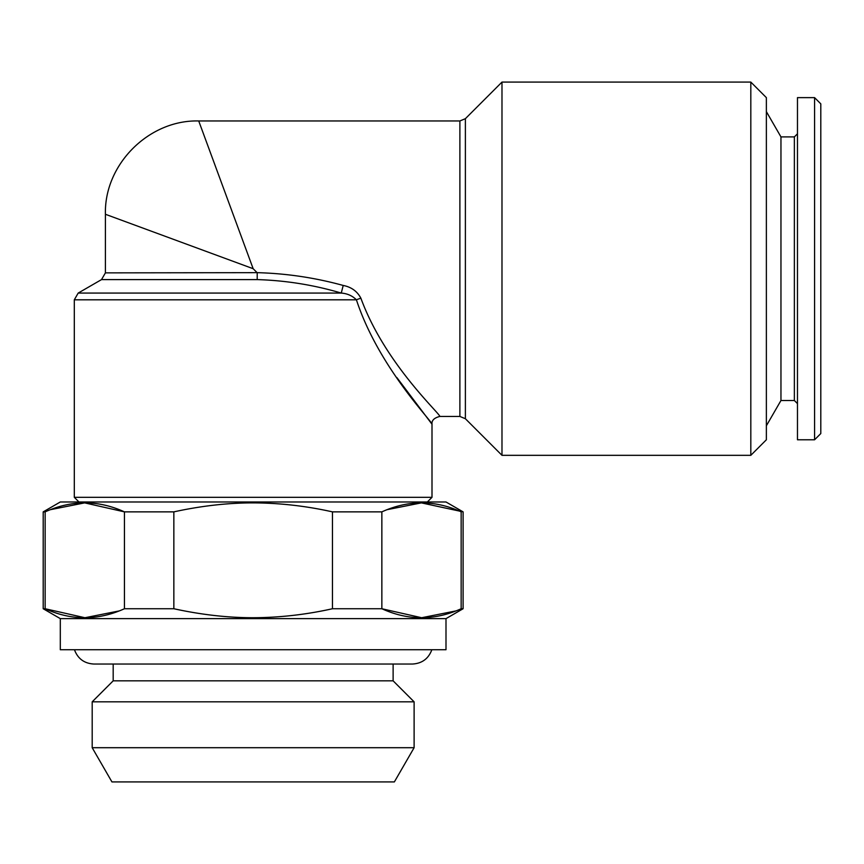 <?xml version="1.0" encoding="UTF-8"?>
<svg xmlns="http://www.w3.org/2000/svg" width="864" height="864" viewBox="0 0 864 864"><rect width="100%" height="100%" fill="white"/><g stroke="black" fill="none" stroke-linecap="round" stroke-linejoin="round"><path stroke-width="1.3" d="M215.428 166.298L198.72 120.96C148.9 119.642 104.09 164.452 105.408 214.272L105.408 272.873L257.105 272.657C286.319 273.424 315.025 277.69 343.213 285.455C351.346 287.032 357.242 291.298 360.904 298.253C385.009 364.176 441.083 414.536 439.776 416.448C441.083 414.526 385.02 364.176 360.904 298.253A7.776 1.501 163.9 0 0 356.411 299.808C352.372 295.78 347.328 293.533 341.258 293.069L343.213 285.455M341.258 293.069C313.805 284.947 285.79 280.454 257.213 279.601L101.52 279.601L78.192 293.069L341.258 293.069M257.213 272.873L257.213 279.601M253.152 268.704L105.408 214.272L253.152 268.704L198.72 120.96L253.152 268.704L257.105 272.657M173.848 511.866L173.848 608.742C201.301 614.736 227.74 617.728 253.152 617.728C279.709 617.62 306.137 614.628 332.456 608.742L332.456 511.866C306.148 505.98 279.72 502.988 253.152 502.88C227.74 502.88 201.301 505.872 173.848 511.866L124.448 511.866C98.161 499.889 71.723 499.889 45.144 511.866L43.2 511.866L43.2 608.742L45.144 608.742C71.431 620.719 97.87 620.719 124.448 608.742L124.448 511.866L84.661 502.88L50.544 509.652M173.848 608.742L124.448 608.742M119.048 610.956L84.931 617.728L45.144 608.742L45.144 511.866M43.2 511.866L60.307 501.984L445.997 501.984L463.104 511.866L463.104 608.742L445.997 618.624L60.307 618.624L43.2 608.742M455.76 610.956L421.643 617.728L381.856 608.742C408.143 620.719 434.581 620.719 461.16 608.742L461.16 511.866C434.873 499.889 408.434 499.889 381.856 511.866L332.456 511.866M463.104 608.742L461.16 608.742M381.856 511.866L381.856 608.742L332.456 608.742M463.104 511.866L421.373 502.88L387.256 509.652M814.579 439.776L814.579 97.632L797.472 97.632L797.472 439.776L814.579 439.776L820.8 433.555L820.8 103.853L814.579 97.632M750.816 268.704L750.816 82.08L501.984 82.08L501.984 455.328L750.816 455.328L750.816 268.704M393.12 664.038L393.12 680.832L113.184 680.832L92.189 701.827L92.189 747.706L414.115 747.706L414.115 701.827L92.189 701.827M414.115 747.706L394.362 781.92L111.942 781.92L92.189 747.706M780.959 136.901L794.362 136.901L794.362 400.507L780.959 400.507L780.959 136.901L766.368 111.629M105.408 214.272L150.314 230.818M750.816 455.328L766.368 439.776L766.368 97.632L750.816 82.08M393.12 680.832L414.115 701.827M396.868 377.568L432 424.224C431.557 420.476 434.149 417.884 439.776 416.448L459.886 416.448L459.886 120.96L465.383 118.681L465.383 418.727L501.984 455.328M356.411 299.808C378.648 367.697 433.231 422.377 432 424.224C433.231 422.377 378.659 367.729 356.411 299.808L74.304 299.808L78.192 293.069M445.997 618.624L445.997 649.728L60.307 649.728L60.307 618.624M427.334 501.984L432 497.318L74.304 497.318L74.304 299.808M78.97 501.984L74.304 497.318M198.72 120.96L459.886 120.96M74.455 649.728C77.814 658.735 84.305 663.498 93.895 664.038L412.409 664.038C421.999 663.498 428.49 658.735 431.849 649.728M113.184 664.038L113.184 680.832M780.959 400.507L766.368 425.779M459.886 416.448L465.383 418.727M465.383 118.681L501.984 82.08M794.362 400.507L797.472 403.618M794.362 136.901L797.472 133.79M432 497.318L432 424.224M105.408 272.873L101.52 279.601"/></g></svg>
